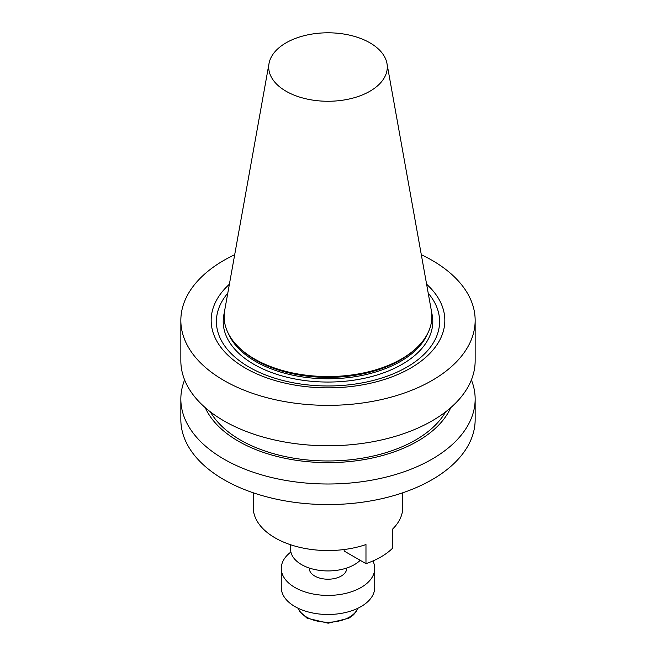 <?xml version="1.0" encoding="UTF-8"?>
<svg xmlns="http://www.w3.org/2000/svg" width="656" height="656" viewBox="0 0 656 656"><rect width="100%" height="100%" fill="white"/><g stroke="black" fill="none" stroke-linecap="round" stroke-linejoin="round"><path stroke-width="0.98" d="M286.073 91.241A59.294 34.235 0 0 0 353.486 97.941A59.294 34.235 0 0 0 386.974 63.501A59.294 34.235 0 0 0 328 32.8A59.294 34.235 0 0 0 269.026 63.501A59.294 34.235 0 0 0 286.073 91.241M269.026 63.501L224.688 310.403A103.861 59.967 0 0 0 237.759 346.278A103.861 59.967 0 0 0 254.553 358.988A103.861 59.967 0 0 0 418.241 346.278A103.861 59.967 0 0 0 431.312 310.403L386.974 63.501M237.759 346.278L238.981 347.508A102.459 59.155 0 0 0 255.545 360.046A102.459 59.155 0 0 0 417.019 347.508L418.241 346.278M227.78 293.199A111.602 64.436 0 0 0 249.083 367.106A111.602 64.436 0 0 0 392.887 373.969A111.602 64.436 0 0 0 428.22 293.199M229.387 284.228A116.834 67.453 0 0 0 245.385 368.098A116.834 67.453 0 0 0 401.078 373.034A116.834 67.453 0 0 0 426.613 284.228M234.692 254.7A147.157 84.96 0 0 0 180.843 320.399A147.157 84.96 0 0 0 223.942 380.472A147.157 84.96 0 0 0 384.318 398.889A147.157 84.96 0 0 0 475.157 320.399A147.157 84.96 0 0 0 421.308 254.7M180.843 320.399L180.843 360.808A147.157 84.96 0 0 0 223.942 420.881A147.157 84.96 0 0 0 384.318 439.299A147.157 84.96 0 0 0 475.157 360.808L475.157 320.399M210.396 411.878A123.845 71.504 0 0 0 240.432 440.02A123.845 71.504 0 0 0 445.604 411.878M205.254 407.671A126.731 73.169 0 0 0 238.39 441.201A126.731 73.169 0 0 0 361.431 460.036A126.731 73.169 0 0 0 450.746 407.671M184.615 379.922A147.157 84.96 0 0 0 180.843 399.045A147.157 84.96 0 0 0 223.942 459.118A147.157 84.96 0 0 0 384.318 477.535A147.157 84.96 0 0 0 475.157 399.045A147.157 84.96 0 0 0 471.385 379.922M180.843 399.045L180.843 419.61A147.157 84.96 0 0 0 223.942 479.684A147.157 84.96 0 0 0 384.318 498.101A147.157 84.96 0 0 0 475.157 419.61L475.157 399.045M402.776 492.787L402.776 507.375A74.776 43.173 180 0 1 392.411 529.294L392.411 548.375A74.776 43.173 0 0 1 365.974 563.643L365.974 544.562A74.776 43.173 180 0 1 275.126 537.895A74.776 43.173 180 0 1 253.224 507.375L253.224 492.787M365.974 563.643L344.162 551.048L344.162 549.523M372.911 560.97A46.732 26.978 180 0 1 374.732 568.424L374.732 587.505A46.732 26.978 180 0 1 345.884 612.433A46.732 26.978 180 0 1 294.954 606.579A46.732 26.978 180 0 1 281.268 587.505L281.268 568.424A46.732 26.978 180 0 1 290.903 552.016M374.732 568.424A46.732 26.978 180 0 1 345.884 593.352A46.732 26.978 180 0 1 294.954 587.505A46.732 26.978 180 0 1 281.268 568.424M346.696 568.039L346.696 568.424A18.696 10.791 180 0 1 335.15 578.395A18.696 10.791 180 0 1 314.782 576.058A18.696 10.791 180 0 1 309.304 568.424L309.304 568.039M360.21 560.306A37.384 21.582 180 0 1 301.563 564.611A37.384 21.582 180 0 1 290.616 549.343L290.616 544.759M228.559 333.904A102.459 59.155 0 0 0 255.545 361.464A102.459 59.155 0 0 0 355.421 376.634A102.459 59.155 0 0 0 427.441 333.904M224.377 312.51A104.796 60.508 0 0 0 253.897 364.326A104.796 60.508 0 0 0 375.24 375.552A104.796 60.508 0 0 0 431.623 312.51M298.291 608.333A30.373 17.54 0 0 0 306.524 617.075A30.373 17.54 0 0 0 349.476 617.075A30.373 17.54 0 0 0 357.709 608.333M357.815 608.284L356.438 611.277L353.535 614.811L348.754 618.28L328.164 623.2L307.008 618.149L299.628 611.376L298.185 608.284"/></g></svg>
